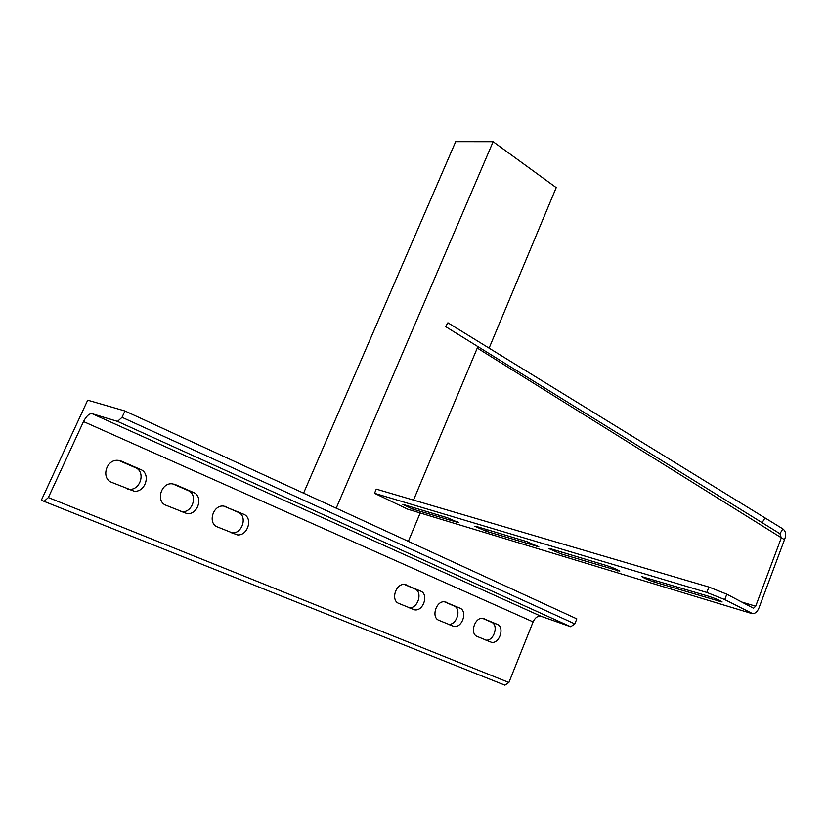 <?xml version="1.0" encoding="UTF-8"?>
<svg xmlns="http://www.w3.org/2000/svg" width="827" height="827" viewBox="0 0 827 827"><rect width="100%" height="100%" fill="white"/><g stroke="black" fill="none" stroke-linecap="round" stroke-linejoin="round"><path stroke-width="1.24" d="M413.51 500.077L477.272 348.064L784.482 539.721L758.979 607.928C757.48 611.535 755.413 613.469 752.787 613.727L724.772 599.596L706.837 592.452L374.517 493.305L407.752 509.205L751.071 613.324M654.477 582.094L722.147 601.984C719.717 600.34 715.386 598.479 709.152 596.412L641.897 576.667C644.264 578.269 648.461 580.078 654.477 582.094L655.211 580.203M560.882 553.832L619.774 571.178C617.407 569.596 613.272 567.808 607.359 565.823L550.813 548.828L548.828 548.601L560.882 553.832L561.585 552.064M486.431 531.347L538.811 546.812L526.871 541.633L476.466 526.489L474.812 526.292L486.431 531.347L487.103 529.683M412.57 509.05L458.913 522.757L447.438 517.764L402.749 504.336L412.57 509.05L413.221 507.478M752.901 607.907L726.819 594.168L708.904 587.036L376.285 489.129L374.517 493.305M708.904 587.036L706.837 592.452M726.819 594.168L724.772 599.596M779.923 533.715L782.869 528.898L447.903 322.799L445.608 326.603L779.923 533.715L781.298 537.85L755.702 606.201L753.645 608.134M408.983 509.577L407.752 509.205M477.624 346.472L477.282 348.043M784.482 539.721C786.446 534.924 785.908 531.316 782.869 528.898L447.903 322.799M761.946 522.953L764.903 518.095M485.759 640.088C493.771 641.607 499.074 624.995 491.486 622.224L482.544 618.348M41.35 500.201L87.693 400.196L124.939 410.988L122.034 417.335L117.537 421.408L92.107 413.686C89.213 413.448 86.349 416.074 83.506 421.584L48.359 497.544L44.1 501.358L41.35 500.201M223.859 506.072L238.166 512.285C247.893 515.903 242.321 534.221 231.891 532.836L231.188 532.753M118.602 460.391L135.39 467.679C145.965 471.638 140.528 490.463 129.126 489.336L127.885 489.191M172.647 483.847L188.132 490.566C198.284 494.35 192.753 512.936 181.847 511.655L180.906 511.551M408.838 607.649L408.941 607.669C417.676 609.251 423.186 592.029 414.927 589L404.475 584.472M453.971 626.463L438.93 620.343C430.846 617.5 436.242 600.319 444.74 601.829L459.874 608.134C467.813 611.039 462.345 628.055 453.971 626.463L448.193 624.24C456.556 625.843 462.004 608.899 454.075 605.995L444.419 601.798M477.22 636.49C469.447 633.761 474.801 616.859 482.937 618.379L497.316 624.385C504.946 627.176 499.549 643.923 491.517 642.331L477.22 636.49M124.939 410.988L576.832 618.865L574.837 623.899L570.682 626.742L541.137 616.322C537.87 615.681 535.193 617.531 533.105 621.894L508.894 682.482L504.915 685.18L44.141 501.379M243.583 514.208L223.486 506.041C212.901 504.852 207.494 523.398 217.408 526.933L237.287 534.873C247.738 536.258 253.341 517.836 243.583 514.208L238.166 512.285M140.549 469.467L121.352 461.135L117.641 460.329C106.083 459.471 100.915 478.492 111.676 482.358L134.253 491.238C145.697 492.365 151.155 473.437 140.549 469.467L135.39 467.679M193.435 492.437L175.252 484.539L172.006 483.795C160.945 482.751 155.631 501.544 165.958 505.245L187.119 513.639C198.056 514.911 203.607 496.231 193.435 492.437L188.132 490.566M398.821 603.431C390.406 600.464 395.844 583.004 404.713 584.493L420.674 591.109C428.934 594.148 423.414 611.442 414.668 609.861L398.821 603.431M336.217 508.181L493.13 141.717L455.687 141.686L303.571 493.161M408.342 541.354L420.199 512.978M489.253 347.795L556.209 187.615L493.13 141.717M457.61 521.93L457.352 522.571M537.219 545.82L536.909 546.595M617.831 569.999L617.469 570.919M719.686 600.526L719.263 601.653M741.788 602.056L755.702 606.201M508.894 682.482L48.359 497.544M533.105 621.894L83.506 421.584M574.837 623.899L122.034 417.335M570.682 626.742L117.537 421.408M541.137 616.322L92.107 413.686M226.329 506.713L225.264 506.341M121.352 461.135L119.946 460.649M175.252 484.539L174.021 484.105M406.512 584.958L405.84 584.71M420.674 591.109L414.927 589M484.405 618.782L483.857 618.575M497.316 624.385L491.486 622.224M446.353 602.263L445.753 602.035M459.874 608.134L454.075 605.995M237.287 534.873L231.891 532.836M134.253 491.238L129.126 489.336M187.119 513.639L181.847 511.655M414.668 609.861L408.941 607.669M491.517 642.331L486.121 640.243"/></g></svg>
